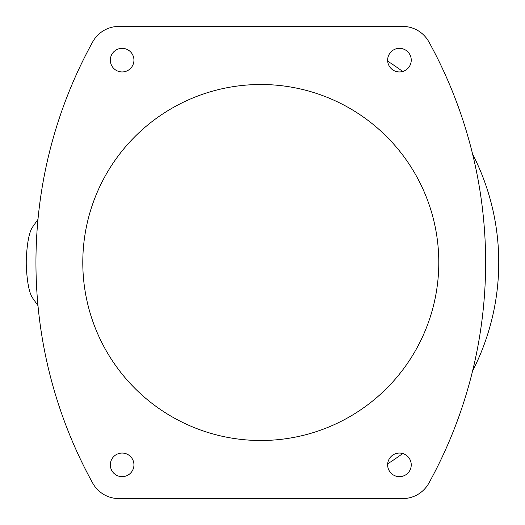 <?xml version="1.0" encoding="UTF-8"?>
<svg xmlns="http://www.w3.org/2000/svg" width="525" height="525" viewBox="0 0 525 525"><rect width="100%" height="100%" fill="white"/><g stroke="black" fill="none" stroke-linecap="round" stroke-linejoin="round"><path stroke-width="0.79" d="M37.984 219.378L32.458 227.2C29.124 232.286 27.051 243.147 26.25 259.777A234.557 234.557 0 0 0 26.25 265.223C27.051 281.833 29.118 292.694 32.458 297.8L37.984 305.622M118.932 26.414A29.977 29.977 0 0 0 92.676 41.928A457.183 457.183 0 0 0 92.676 483.072A29.977 29.977 0 0 0 118.932 498.586L402.649 498.586A29.977 29.977 0 0 0 428.905 483.072A457.183 457.183 0 0 0 428.905 41.928A29.977 29.977 0 0 0 402.649 26.414L118.932 26.414M411.246 60.139A11.806 11.806 0 0 0 393.54 49.921A11.806 11.806 0 0 0 393.54 70.363A11.806 11.806 0 0 0 411.246 60.139M411.246 464.861A11.806 11.806 0 0 0 393.54 454.637A11.806 11.806 0 0 0 393.54 475.079A11.806 11.806 0 0 0 411.246 464.861M133.941 60.139A11.806 11.806 0 0 0 116.235 49.921A11.806 11.806 0 0 0 116.235 70.363A11.806 11.806 0 0 0 133.941 60.139M133.941 464.861A11.806 11.806 0 0 0 116.235 454.637A11.806 11.806 0 0 0 116.235 475.079A11.806 11.806 0 0 0 133.941 464.861M438.795 262.5A178.001 178.001 0 0 0 260.794 84.499A178.001 178.001 0 0 0 82.793 262.5A178.001 178.001 0 0 0 260.794 440.501A178.001 178.001 0 0 0 438.795 262.5M387.686 463.798A237.956 237.956 0 0 0 402.701 453.515M472.572 371.004A237.956 237.956 0 0 0 472.572 153.996M402.701 71.485A237.956 237.956 0 0 0 387.686 61.202"/></g></svg>
